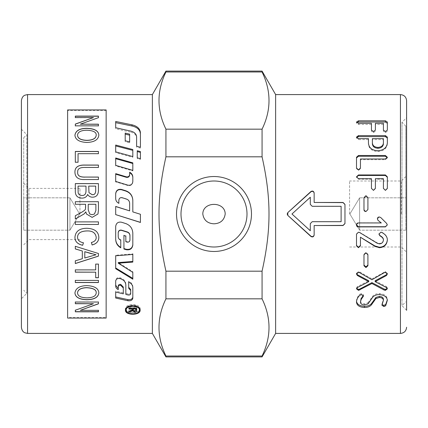 <?xml version="1.0" encoding="UTF-8"?>
<svg xmlns="http://www.w3.org/2000/svg" width="428" height="428" viewBox="0 0 428 428"><rect width="100%" height="100%" fill="white"/><g stroke="black" fill="none" stroke-linecap="round" stroke-linejoin="round"><path stroke-width="0.32" stroke-dasharray="2.14 1.6" d="M405.83 214L405.83 126.174L405.83 214M405.83 126.174L401.978 122.322L401.978 214L401.978 122.322L406.6 117.7L406.6 310.3L406.6 117.7M401.352 214L401.352 181.001L401.352 214M349.59 214L349.59 181.001L349.59 214M359.606 197.822L349.885 214L359.606 230.178L349.885 214L359.606 197.822L359.606 230.178L359.606 197.822L359.606 230.178L359.606 197.822L405.83 197.822L405.83 230.178L405.83 197.822L359.606 197.822M405.83 230.178L359.606 230.178L405.83 230.178L405.83 197.822L405.83 230.178M23.711 214L23.711 137.73L23.711 214M23.711 137.73L26.793 134.649L26.793 214L26.793 134.649L21.4 129.256L21.4 298.744L26.793 293.351L26.793 214L26.793 293.351L23.711 290.27M28.922 214L28.922 188.395L28.922 214M79.95 214L79.95 188.395L79.95 214M69.935 197.822L79.656 214L69.935 230.178L79.656 214L69.935 197.822L69.935 230.178L69.935 197.822L69.935 230.178L69.935 197.822L23.711 197.822L23.711 230.178L23.711 197.822L69.935 197.822M23.711 230.178L69.935 230.178L23.711 230.178L23.711 197.822L23.711 230.178M275.632 333.412L275.632 94.588M406.6 100.751L406.6 310.3L401.978 305.678L401.978 214L401.978 305.678L405.83 301.826M246.999 214A32.999 32.999 0 0 0 214 181.001A32.999 32.999 0 0 0 181.001 214A32.999 32.999 0 0 0 214 246.999A32.999 32.999 0 0 0 246.999 214M165.936 356.909L165.936 356.016C156.685 336.954 156.685 317.892 165.936 298.83L165.936 271.186C156.685 229.686 156.685 198.314 165.936 156.814L165.936 129.17C156.685 110.108 156.685 91.046 165.936 71.984L165.936 71.091M152.368 333.412L152.368 94.588M262.064 356.909L262.064 356.016L165.936 356.016M165.936 298.83L262.064 298.83C271.315 317.892 271.315 336.954 262.064 356.016M262.064 298.83L262.064 271.186L165.936 271.186M165.936 156.814L262.064 156.814C271.315 198.314 271.315 229.686 262.064 271.186M262.064 156.814L262.064 129.17L165.936 129.17M165.936 71.984L262.064 71.984C271.315 91.046 271.315 110.108 262.064 129.17M262.064 71.984L262.064 71.091M125.436 310.166L125.436 308.925C124.981 303.185 140.593 303.185 140.138 308.925L140.138 310.166M140.138 308.925L140.063 309.54M139.277 310.905L136.671 312.451L133.028 313.045L128.903 312.451L126.297 310.905M125.511 309.54L125.436 308.925M126.174 308.925C125.768 313.756 139.806 313.756 139.4 308.925M115.688 193.579L115.688 198.785C115.795 200.951 116.849 202.487 118.861 203.396L118.861 203.396M118.861 200.101L118.861 200.277C119.155 198.405 120.252 197.618 122.162 197.913L126.544 199.271C128.496 199.994 129.529 201.379 129.641 203.423L129.641 210.908M115.688 206.446L115.688 214.621M140.421 214.278L139.533 214M132.814 211.897L132.814 200.304M128.689 281.223L128.689 282.1L128.689 281.223L129.01 281.367C131.45 282.608 132.717 284.353 132.814 286.605L132.814 298.198M115.688 286.139L115.688 280.19C116.058 278.227 117.433 277.392 119.819 277.697L120.086 277.767C123.708 278.928 125.623 281.057 125.837 284.149L125.837 293.394L128.213 293.945C129.647 294.111 130.47 293.667 130.69 292.618L130.69 293.645M115.688 291.019L115.688 292.024L115.688 291.019L123.301 292.805L123.301 293.838M132.814 286.605L132.814 287.552M128.689 287.29L128.689 288.253M125.837 293.394L125.837 294.432M125.837 284.149L125.837 285.064M115.688 280.19L115.688 281.052M118.267 288.632L118.267 289.606M115.688 296.946L115.688 298.032M115.688 128.844L115.688 127.731L115.688 128.844L130.866 132.193L130.866 131.123M136.618 136.96L136.618 137.95C136.404 135.066 134.488 133.145 130.866 132.193M136.618 147.146L136.618 146.269L136.618 147.146L140.421 148.131L140.421 147.269L140.421 148.131M140.421 133.916L140.421 132.867M115.688 122.665L115.688 121.472M125.837 235.849L125.837 236.133L123.933 235.261M132.814 245.073L132.814 232.918C132.552 228.268 130.192 225.112 125.736 223.443L121.472 222.111C118.128 221.602 116.202 222.988 115.688 226.273L115.688 239.316M120.766 239.808L120.766 240.145L120.766 239.808C119.161 239.172 118.315 238.016 118.224 236.342L118.224 236.636M129.957 240.033L129.957 239.696C129.705 241.306 128.742 241.986 127.068 241.734L125.837 241.36L125.837 241.713M123.933 248.577L123.933 249.026M120.766 247.389L120.766 247.828M132.814 253.916L132.814 254.441L132.814 253.916L115.688 255.238L115.688 255.778L115.688 255.238M132.814 271.652L132.814 272.406L132.814 271.652L118.283 262.562M132.814 261.471L132.814 262.091M115.688 267.992L115.688 268.698M132.814 278.371L132.814 279.211M139.212 308.01L138.399 306.844L136.81 305.769L133.001 304.918L128.935 305.688L127.41 306.625L126.362 308.01M129.652 172.249L129.652 175.057M115.688 181.846L115.688 181.429L115.688 181.846L127.86 185.527C130.722 185.955 132.375 184.8 132.814 182.066L132.814 177.074M115.688 174.159L115.688 173.64M132.814 182.066L132.814 181.649M132.814 170.916L132.814 170.355L132.814 170.916L115.688 165.973L115.688 165.347L115.688 165.973M132.814 163.507L132.814 162.843M115.688 158.713L115.688 157.991M132.814 157.317L132.814 156.578L132.814 157.317L115.688 152.678L115.688 151.876L115.688 152.678M132.814 150.372L132.814 149.543M115.688 145.932L115.688 145.039M125.201 141.738L125.201 140.791L125.201 141.738L129.641 142.84L129.641 139.255M129.641 135.168L129.641 134.135M125.201 134.141L125.201 133.092M129.641 142.84L129.641 141.909M137.254 158.542L137.254 157.814L137.254 158.542L140.421 159.419L140.421 158.702L140.421 159.419M137.254 151.549L137.254 150.731M140.421 152.395L140.421 151.587M133.247 307.705L133.247 309.032L134.579 310.15L135.858 309.177L135.858 307.705L133.247 307.705L133.247 308.288M135.858 307.705L135.858 308.288M133.247 309.032L133.247 310.273M135.858 309.177L135.858 310.423M132.434 309.492L128.844 311.119L128.844 310.386L132.311 308.765L132.348 308.422L132.348 307.705L128.844 307.705L128.844 307.074L136.73 307.074L136.73 308.288L136.73 307.074M135.853 310.546L133.263 310.503M128.844 307.074L128.844 307.705M132.348 307.705L132.348 308.288M132.348 308.422L132.348 309.658M132.311 308.765L132.311 310.006M128.844 310.386L128.844 311.119M132.043 309.856L132.043 310.332M136.73 309.15L136.73 310.396M67.624 317.416L67.624 110.585L106.144 110.585L106.144 317.416L67.624 317.416L67.624 318.079M21.4 298.744L21.4 214M387.356 137.104L387.356 142.963M387.356 143.883C386.816 148.527 383.675 151.089 377.929 151.571C371.959 151.228 368.802 148.666 368.449 143.883L368.449 142.963M368.449 143.883L368.449 138.629M368.449 139.603L358.493 139.603L356.508 138.094L356.508 137.104M356.508 138.094L356.578 137.602M383.418 138.629L383.418 139.603L372.387 139.603L372.387 138.629M387.356 130.139L387.356 122.055M387.356 131.225L385.403 132.627L383.418 131.225L383.418 130.139M383.418 131.225L383.418 123.334M383.418 124.5L375.383 124.5L375.383 123.334M375.383 124.5L375.383 130.139M375.383 131.225L373.43 132.627L371.45 131.225L371.45 130.139M371.45 131.225L371.45 123.334M371.45 124.5L358.493 124.5L356.508 123.243L356.508 122.055M356.508 123.243L356.658 122.654M314.152 202.61L314.152 192.926M344.968 223.619L344.968 204.381M314.152 225.39L314.152 235.074M341.116 221.597L341.116 206.403L312.226 206.403L310.3 204.504L310.3 197.463L291.966 214L310.3 230.537L310.3 223.496L312.226 221.597L341.116 221.699M387.303 157.606L387.324 157.237M387.324 157.964L385.371 159.692L360.446 159.692L360.446 158.986M360.446 159.692L360.446 168.033M360.446 168.627L358.493 170.435L356.508 168.627L356.508 168.033M356.508 168.627L356.508 157.237M387.356 188.379L387.356 176.839M387.356 188.711L385.403 190.621L383.418 188.379M383.418 188.711L383.418 178.722M383.418 179.177L375.383 179.177L375.383 178.722M375.383 179.177L375.383 188.379M375.383 188.711L373.43 190.621L371.45 188.379M371.45 188.711L371.45 178.722M371.45 179.177L358.493 179.177L356.508 177.315L356.508 176.839M367.914 197.624L367.914 209.602L365.961 211.555L363.982 209.602L363.982 197.624M377.421 218.901L379.401 216.948L380.76 217.504L386.591 223.25L387.324 224.919M356.508 224.78L358.493 222.833L381.3 222.833M378.951 233.982L380.904 231.96L381.525 232.072C385.409 234.009 387.356 236.54 387.356 239.669L387.351 239.846M387.356 239.669L387.356 240.006M360.446 236.941L360.446 245.8M356.508 234.121L356.508 245.8M356.508 233.865L358.493 231.96L359.595 232.5M359.595 232.265L377.196 242.853L379.433 243.5C381.856 243.281 383.183 242.002 383.418 239.669M363.982 265.777L363.982 254.746M363.982 254.221L365.961 252.408L367.914 254.221L367.914 254.746M367.914 254.221L367.914 265.777M356.583 288.397L356.508 288.841M356.508 287.878L357.385 286.61L368.765 280.773M356.545 273.653L356.508 274.075M356.508 273.299L358.493 271.625L359.793 272.015L359.793 272.77M359.793 272.015L371.932 278.901L371.932 279.746M371.932 278.901L385.371 271.625L387.324 273.299L387.324 274.075M387.324 273.299L387.292 273.658M375.131 280.773L386.479 286.61L386.479 287.557M386.479 286.61L387.324 287.878L387.324 288.841M387.324 287.878L387.254 288.397M356.535 301.628L356.508 302.307M356.508 301.168C356.508 298.637 357.631 296.304 359.878 294.175L361.489 293.56L363.442 294.988L363.442 296.048M363.442 294.988L363.105 295.759M360.446 301.168C360.66 302.762 362.008 303.629 364.49 303.773L368 302.789L368 303.95M368 302.789L372.355 296.636L372.355 297.717M372.355 296.636C373.826 294.598 376.185 293.571 379.433 293.56C384.242 293.918 386.88 295.791 387.356 299.167L387.356 300.279M387.356 299.167L387.335 299.894M382.151 304.672L381.92 304.078L381.92 305.255M381.92 304.078L382.118 303.554L382.118 304.725M382.118 303.554L383.418 299.167M106.144 109.921L106.144 110.585M106.144 317.416L106.144 318.079M67.624 110.585L67.624 109.921M74.932 292.875L74.932 292.827C75.67 288.215 79.549 285.781 86.574 285.519C94.502 285.872 98.59 288.306 98.836 292.827L98.836 292.929M77.559 292.811C77.682 295.919 80.785 297.567 86.873 297.744C92.817 297.62 95.926 295.983 96.209 292.838M75.317 280.308L98.429 280.308M75.317 269.822L95.701 269.891M95.701 264.028L98.429 264.028M95.701 272.096L95.701 277.756M97.959 214L98.429 210.394L98.429 201.706M86.456 214L85.835 211.849L84.006 214M75.317 215.723L78.506 214M85.589 204.3L75.317 204.284M95.877 204.3L88.232 204.284M89.752 214L92.127 214.706L94.454 214M98.429 190.77L98.429 183.596M98.429 190.802C98.221 195.024 96.247 197.158 92.512 197.201C90.431 197.212 88.799 196.308 87.617 194.489C86.686 196.875 84.819 198.094 82.016 198.143C77.409 197.939 75.178 195.532 75.317 190.92L75.317 183.596M95.701 186.105L88.724 186.105M85.996 186.105L78.051 186.105M98.429 179.583L85.076 179.583C78.506 179.926 75.125 177.502 74.932 172.313L74.932 172.259M98.429 167.503L85.097 167.503C79.892 167.38 77.425 168.916 77.698 172.099M98.429 153.759L78.051 153.684M78.051 162.303L75.317 162.303M98.429 117.791L80.287 124.291M98.429 125.96L75.317 125.96M93.465 117.684L75.317 117.684M98.836 135.253C98.338 139.817 94.342 142.246 86.841 142.551C79.234 142.128 75.264 139.694 74.932 135.253L74.932 135.152M96.209 135.269C96.466 132.236 93.24 130.588 86.542 130.321C80.764 130.513 77.768 132.15 77.559 135.243M75.317 221.875L98.429 221.875M83.439 242.746L83.439 242.746C79.528 241.964 77.57 240.097 77.559 237.149M74.932 237.353C75.472 231.297 79.512 228.268 87.05 228.268C94.663 228.68 98.595 231.719 98.836 237.39L98.836 237.39M91.383 242.457C94.674 241.595 96.284 239.889 96.209 237.337M75.317 246.271L98.429 253.451M75.317 260.775L82.315 258.731M82.315 258.678L82.315 250.952M84.797 251.653L84.797 257.924L96 254.714L91.597 253.702M75.317 301.933L98.429 301.933M80.287 310.22L98.429 310.22M75.317 310.113L93.465 303.602M400.437 333.412L400.437 94.588M27.563 94.588L27.563 333.412M129.01 281.367L129.01 282.25M128.213 293.945L128.213 294.988M120.086 277.767L120.086 278.601M119.819 277.697L119.819 278.532M127.068 241.734L127.068 242.093M127.86 185.527L127.86 185.158M134.579 310.15L134.579 310.76M130.487 309.786L130.487 311.038M130.989 310.348L130.989 310.846M377.929 151.571L377.929 150.752M358.493 139.603L358.493 138.629M385.403 132.627L385.403 131.562M373.43 132.627L373.43 131.562M358.493 124.5L358.493 123.334M385.371 159.692L385.371 158.986M358.493 170.435L358.493 169.868M385.403 190.621L385.403 190.316M373.43 190.621L373.43 190.316M358.493 179.177L358.493 178.722M377.196 242.853L377.196 243.227M379.433 243.5L379.433 243.885M365.961 252.408L365.961 252.905M357.385 286.61L357.385 287.557M358.493 271.625L358.493 272.379M384.071 272.037L384.071 272.796M385.371 271.625L385.371 272.379M359.878 294.175L359.878 295.224M361.489 293.56L361.489 294.598M364.49 303.773L364.49 304.945M379.433 293.56L379.433 294.598M405.83 176.529L401.352 181.001L349.59 181.001M23.711 183.184L28.922 188.395L79.95 188.395M79.95 239.605L28.922 239.605L23.711 244.816M349.59 246.999L401.352 246.999L405.83 251.471"/><path stroke-width="0.64" d="M275.632 94.588L275.632 333.412L400.437 333.412L400.437 94.588L275.632 94.588L262.064 71.091L262.064 71.984L165.936 71.984C156.685 91.046 156.685 110.108 165.936 129.17L165.936 156.814C156.685 198.314 156.685 229.686 165.936 271.186L165.936 298.83C156.685 317.892 156.685 336.954 165.936 356.016L165.936 356.909L152.368 333.412L27.563 333.412L27.563 94.588L24.942 95.177C24.578 95.396 22.053 96.049 21.4 100.751L21.4 327.249L21.4 100.751M406.6 310.3L406.6 100.751C406.236 97.006 404.182 94.952 400.437 94.588M176.529 214A37.471 37.471 0 0 1 214 176.529A37.471 37.471 0 0 1 251.471 214A37.471 37.471 0 0 1 214 251.471A37.471 37.471 0 0 1 176.529 214M246.999 214A32.999 32.999 0 0 0 214 181.001A32.999 32.999 0 0 0 181.001 214A32.999 32.999 0 0 0 214 246.999A32.999 32.999 0 0 0 246.999 214M165.936 71.984L165.936 71.091L152.368 94.588L27.563 94.588M275.632 333.412L262.064 356.909L262.064 356.016C271.315 336.954 271.315 317.892 262.064 298.83L165.936 298.83M225.198 214C225.144 201.181 202.856 201.181 202.802 214C203.76 220.185 207.489 223.448 214 223.807C220.511 223.448 224.24 220.185 225.198 214M140.138 310.166C140.593 315.591 124.981 315.591 125.436 310.166C124.981 304.351 140.593 304.351 140.138 310.166M140.063 309.54L139.277 310.905M126.297 310.905L125.511 309.54M126.362 308.01L126.174 310.166C125.768 315.062 139.806 315.062 139.4 310.166C139.806 304.955 125.768 304.955 126.174 310.166M139.212 308.01L139.4 310.166M132.814 200.481C132.552 195.821 130.192 192.675 125.736 191.049L121.472 189.743C118.128 189.23 116.202 190.599 115.688 193.841M118.861 203.396L118.861 200.277M139.533 214L132.814 211.897L140.421 214.284L140.421 222.458L115.688 214.621L115.688 206.446L129.641 210.865L115.688 206.542M115.688 214.615L140.421 222.351L140.421 214.278M129.641 210.865L129.641 203.284C129.529 201.214 128.496 199.812 126.544 199.079L122.162 197.699C120.252 197.404 119.155 198.201 118.861 200.101L118.861 203.263C116.849 202.337 115.795 200.78 115.688 198.587L115.688 193.579C116.202 190.294 118.128 188.909 121.472 189.422L125.736 190.749C130.192 192.397 132.552 195.58 132.814 200.304L132.814 211.871M132.814 297.112C132.375 299.092 130.722 299.926 127.86 299.611L115.688 296.946L115.688 292.024L123.301 293.838L123.301 288.007L120.744 285.337C119.316 285.16 118.486 285.642 118.267 286.781L118.267 289.606C116.614 288.83 115.758 287.675 115.688 286.139L115.688 281.052C116.058 279.061 117.433 278.221 119.819 278.532L120.086 278.601C123.708 279.778 125.623 281.929 125.837 285.064L125.837 294.432L128.213 294.988C129.647 295.154 130.47 294.71 130.69 293.645L130.69 290.537L128.689 288.253L128.689 282.1L129.01 282.25C131.45 283.507 132.717 285.273 132.814 287.552L132.814 298.198C132.375 300.205 130.722 301.05 127.86 300.729L115.688 298.032L115.688 292.024M130.69 292.618L130.69 289.547L128.689 287.29L128.689 282.1M123.301 292.805L123.301 287.049L120.744 284.417C119.316 284.24 118.486 284.716 118.267 285.845L118.267 288.632L115.688 285.209M130.69 289.547L130.69 290.537M118.267 285.845L118.267 286.781M123.301 287.049L123.301 288.007M136.618 146.269L136.618 136.96C136.404 134.034 134.488 132.092 130.866 131.123L115.688 127.731L115.688 122.665L132.017 125.982C137.308 127.244 140.111 129.893 140.421 133.916L140.421 147.269L136.618 146.269L136.618 137.95M115.688 127.731L115.688 121.472L132.017 124.832C137.308 126.11 140.111 128.791 140.421 132.867L140.421 147.269M123.933 235.261L123.933 248.577L126.207 249.256C130.026 249.824 132.231 248.299 132.814 244.672M115.688 238.99C115.817 242.676 117.507 245.479 120.766 247.389L120.766 239.808M118.224 236.342L118.224 232.527C118.519 230.66 119.621 229.873 121.531 230.162L127.303 231.949C128.978 232.57 129.861 233.747 129.957 235.48L129.957 239.696M125.837 241.36L125.837 235.849M123.933 235.539L125.837 236.133L125.837 241.713L127.068 242.093C128.742 242.35 129.705 241.665 129.957 240.033L129.957 235.764C129.861 234.004 128.978 232.816 127.303 232.185L121.531 230.376C119.621 230.082 118.519 230.879 118.224 232.768L118.224 236.636C118.315 238.332 119.161 239.503 120.766 240.145L120.766 247.828C117.507 245.891 115.817 243.051 115.688 239.316L115.688 226.433C116.202 223.106 118.128 221.699 121.472 222.218L125.736 223.566C130.192 225.256 132.552 228.456 132.814 233.164L132.814 245.073C132.231 248.748 130.026 250.294 126.207 249.717L123.933 249.026L123.933 235.539M129.957 235.48L129.957 235.764M115.688 255.778L115.688 267.992L132.814 278.371L132.814 272.406L132.814 279.211L115.688 268.698L115.688 255.778L132.814 254.441L132.814 262.091L118.283 263.193L118.283 262.562L132.814 261.471L132.814 253.916M118.283 263.193L132.814 272.406M132.814 177.55C132.723 175.394 131.669 173.805 129.652 172.789M129.652 174.64L129.652 175.057C129.363 176.839 128.261 177.593 126.351 177.315L115.688 174.159L115.688 181.846M129.652 172.249C131.669 173.281 132.723 174.892 132.814 177.074L132.814 181.649C132.375 184.42 130.722 185.586 127.86 185.158L115.688 181.429L115.688 173.64L126.351 176.834C128.261 177.117 129.363 176.352 129.652 174.544L129.652 172.249M129.652 175.057L129.652 174.544M132.814 170.355L132.814 163.507L115.688 158.713L115.688 165.347L115.688 157.991L132.814 162.843L132.814 170.355L115.688 165.347M132.814 156.578L132.814 150.372L115.688 145.932L115.688 151.876L115.688 145.039L132.814 149.543L132.814 156.578L115.688 151.876M129.641 139.255L129.641 135.168L125.201 134.141L125.201 140.791L125.201 133.092L129.641 134.135L129.641 141.909L125.201 140.791M137.254 151.549L137.254 157.814L137.254 150.731L140.421 151.587L140.421 158.702L140.421 152.395L137.254 151.549M140.421 158.702L137.254 157.814M133.247 308.288L133.247 310.273L134.579 311.407L135.858 310.423L135.858 308.93L133.247 308.93M135.858 308.288L135.858 308.93M133.263 310.503L132.434 309.492L132.043 309.856M128.844 308.288L128.844 308.93L128.844 308.288L136.73 308.288L136.73 309.15L135.853 310.546M132.348 308.288L132.348 308.93L128.844 308.93M128.844 311.643L128.844 312.387L128.844 311.643L132.311 310.006L132.348 308.93M132.043 310.332L132.043 311.108L128.844 312.387M132.434 309.492L132.434 310.744L132.043 311.108M136.73 308.288L136.73 310.396C136.741 311.504 136.024 312.044 134.579 312.028L132.434 310.744M152.368 94.588L152.368 333.412M165.936 129.17L262.064 129.17C271.315 110.108 271.315 91.046 262.064 71.984M262.064 129.17L262.064 156.814L165.936 156.814M165.936 271.186L262.064 271.186C271.315 229.686 271.315 198.314 262.064 156.814M262.064 271.186L262.064 298.83M21.4 214L21.4 129.256M165.936 356.016L262.064 356.016M341.116 221.699L341.116 206.301L312.226 206.301L310.3 204.381L310.3 197.249L291.966 214L310.3 230.751L310.3 223.619L312.226 221.699L341.116 221.699M383.418 142.963L383.418 138.629L372.387 138.629L372.387 142.963C372.67 145.681 374.516 147.168 377.929 147.43C381.289 147.168 383.119 145.681 383.418 142.963L383.418 139.603M371.536 304.688C370.027 306.555 367.668 307.475 364.463 307.459C359.622 307.218 356.973 305.501 356.508 302.307C356.508 299.739 357.631 297.38 359.878 295.224L361.489 294.598L363.442 296.048L361.039 299.734L360.446 302.307C360.66 303.923 362.008 304.8 364.49 304.945L368 303.95L372.355 297.717C373.826 295.652 376.185 294.614 379.433 294.598C384.242 294.967 386.88 296.861 387.356 300.279L385.655 305.801L383.9 306.523L381.92 305.255L383.418 300.279C383.183 298.589 381.856 297.653 379.433 297.476L375.923 298.519L371.536 304.688L371.536 303.516C370.027 305.357 367.668 306.271 364.463 306.255C359.622 306.015 356.973 304.319 356.508 301.168M384.071 290.007L371.932 283.523L358.493 290.377L356.508 288.841L357.385 287.557L368.765 281.651L357.385 275.509L356.508 274.075L358.493 272.379L359.793 272.77L371.932 279.746L384.071 272.796L385.371 272.379L387.324 274.075L386.479 275.509L375.131 281.651L386.479 287.557L387.324 288.841L385.371 290.377L384.071 290.007L384.071 289.023L371.932 282.63L359.793 289.023L359.793 290.007M365.961 267.554L363.982 265.777L363.982 254.746L365.961 252.905L367.914 254.746L367.914 265.777L365.961 267.554L365.961 266.863L363.982 265.109M381.525 232.308C385.409 234.266 387.356 236.834 387.356 240.006C386.901 244.73 384.258 247.293 379.433 247.705L374.875 246.319L360.446 237.24L360.446 245.8L358.493 247.705L356.508 245.8L356.508 234.121L358.493 232.195L359.595 232.5L377.196 243.227L379.433 243.885C381.856 243.66 383.183 242.371 383.418 240.006C383.418 238.535 382.252 237.139 379.914 235.823L378.951 234.121L380.904 232.195L381.525 232.308M358.493 222.945L381.3 222.945L377.988 220.324L377.421 218.965C377.421 217.643 378.085 216.985 379.401 216.985L380.76 217.552L386.591 223.373L387.324 224.919L385.371 226.894L358.493 226.894C357.171 226.894 356.508 226.235 356.508 224.919C356.508 223.609 357.171 222.951 358.493 222.945M365.961 211.523C364.64 211.523 363.982 210.865 363.982 209.543L363.982 197.624L365.961 195.692L367.914 197.624L367.914 209.543L365.961 211.523M356.508 176.839L358.493 174.961L385.403 174.961L387.356 176.839L387.356 188.379L385.403 190.316L383.418 188.379L383.418 178.722L375.383 178.722L375.383 188.379L373.43 190.316L371.45 188.379L371.45 178.722L358.493 178.722L356.508 176.839M358.493 155.498L385.371 155.498L387.324 157.237L385.371 158.986L360.446 158.986L360.446 168.033L358.493 169.868L356.508 168.033L356.508 157.237L358.493 155.498L358.493 156.252L385.371 156.252L387.303 157.606M287.814 215.418L287.814 212.582L310.926 191.53C312.606 190.637 313.681 191.102 314.152 192.926L314.152 202.46L343.042 202.46L344.968 204.381L344.968 223.619L343.042 225.54L314.152 225.54L314.152 235.074C313.681 236.898 312.606 237.363 310.926 236.47L287.814 215.418L287.188 214.005L287.814 212.598L310.926 191.819C312.606 190.941 313.681 191.396 314.152 193.199M356.508 122.055L358.493 120.803L385.403 120.803L387.356 122.055L387.356 130.139L385.403 131.562L383.418 130.139L383.418 123.334L375.383 123.334L375.383 130.139L373.43 131.562L371.45 130.139L371.45 123.334L358.493 123.334L356.508 122.055M385.403 135.601L387.356 137.104L387.356 142.963C386.816 147.671 383.675 150.265 377.929 150.752C371.959 150.41 368.802 147.815 368.449 142.963L368.449 138.629L358.493 138.629L356.508 137.104L358.493 135.601L385.403 135.601L385.403 136.612L387.356 138.094M356.578 137.602L358.493 136.612L385.403 136.612M372.387 139.603L372.387 143.883C372.67 146.563 374.516 148.035 377.929 148.286C381.289 148.035 383.119 146.563 383.418 143.883M372.387 143.883L372.387 142.963M356.658 122.654L358.493 122.007L385.403 122.007L387.356 123.243M344.968 204.504L343.042 202.61L314.152 202.46M344.968 223.496L343.042 225.39L314.152 225.54M314.152 234.801C313.681 236.604 312.606 237.059 310.926 236.181L287.814 215.402M356.508 157.964L358.493 156.252M356.519 177.08L358.493 175.464L385.403 175.464L387.356 177.315M363.982 197.838L365.961 195.928L367.914 197.838M381.3 222.945L377.988 220.324M377.988 220.238L377.421 218.901M387.324 224.866L385.371 226.728L358.493 226.728L356.508 224.85M387.356 239.669C386.901 244.329 384.258 246.865 379.433 247.272L374.875 245.902L374.875 246.319M374.875 245.902L360.446 237.24M360.446 245.388L358.493 247.272L356.508 245.388M379.914 235.823L379.914 235.539C382.252 236.839 383.418 238.219 383.418 239.669L383.418 240.006M379.914 235.539L378.951 233.865M367.914 265.109L365.961 266.863M371.932 282.63L371.932 283.523M359.793 289.023L358.493 289.392L356.583 288.397M357.385 275.509L357.385 274.717L368.765 280.773L368.765 281.651M357.385 274.717L356.508 273.299M387.324 273.299L386.479 274.717L386.479 275.509M386.479 274.717L375.131 280.773L375.131 281.651M387.254 288.397L385.371 289.392L384.071 289.023M363.442 294.988L363.105 296.823M363.105 295.759L361.039 298.626L361.039 299.734M361.039 298.626L360.446 302.307M387.335 299.894L385.655 304.618L383.9 305.325L382.151 304.672M375.923 298.519L375.923 297.433L379.433 296.401C381.856 296.577 383.183 297.497 383.418 299.167L383.418 300.279M375.923 297.433L371.536 303.516M106.144 318.079L106.144 109.921L67.624 109.921L67.624 318.079L106.144 318.079M91.597 253.756L84.797 251.701L84.797 257.982L96 254.767L84.797 251.701M96.209 135.168C96.466 132.134 93.24 130.481 86.542 130.214C80.764 130.406 77.768 132.049 77.559 135.141C77.682 138.34 80.785 140.068 86.873 140.325C92.817 140.133 95.926 138.41 96.209 135.168L96.209 135.269C95.926 138.506 92.817 140.224 86.873 140.421L86.873 140.325M95.701 186.105L88.724 186.105L88.987 192.691L92.159 194.654C94.609 194.938 95.786 193.37 95.701 189.941L95.701 186.105M85.996 186.105L78.051 186.105L78.153 192.621C78.458 194.398 79.747 195.35 82.032 195.473C84.739 195.532 86.06 193.889 85.996 190.546L85.996 186.105M95.877 204.284L88.232 204.284L88.232 209.859L89.752 214L92.127 214.706L94.454 214L95.877 210.496L95.877 204.284L95.877 210.501L94.454 214M96.209 292.939C96.466 289.826 93.24 288.092 86.542 287.744C80.764 288.012 77.768 289.735 77.559 292.913C77.682 296.026 80.785 297.674 86.873 297.851C92.817 297.728 95.926 296.09 96.209 292.939L96.209 292.838C96.466 289.729 93.24 288.001 86.542 287.648C80.764 287.916 77.768 289.638 77.559 292.811L77.559 292.913M75.317 303.72L75.317 302.045L98.429 302.045L98.429 303.837L80.287 310.343L98.429 310.343L98.429 311.809L75.317 311.809L75.317 310.236L93.465 303.72L75.317 303.72M75.317 248.946L75.317 246.309L98.429 253.504L98.429 256.137L75.317 263.546L75.317 260.834L82.315 258.731L82.315 251.001L75.317 248.946M77.559 237.176C77.57 240.135 79.528 242.002 83.439 242.783L82.663 245.292C77.575 244.137 74.996 241.504 74.932 237.385C75.472 231.318 79.512 228.29 87.05 228.29C94.663 228.702 98.595 231.746 98.836 237.417C98.718 241.349 96.477 243.864 92.106 244.966L91.383 242.494C94.674 241.627 96.284 239.921 96.209 237.369C95.535 232.902 92.485 230.762 87.071 230.943C80.855 231.109 77.682 233.185 77.559 237.176L77.559 237.149C77.682 233.164 80.855 231.088 87.071 230.922L87.071 230.943C92.485 230.74 95.535 232.88 96.209 237.337L96.209 237.369M98.429 221.875L98.429 224.454L75.317 224.454L75.317 221.886L98.429 221.886L98.429 224.47L75.317 224.47L75.317 221.875M74.932 135.152C75.67 130.717 79.549 128.437 86.574 128.314C94.502 128.518 98.59 130.797 98.836 135.152C98.338 139.721 94.342 142.155 86.841 142.46C79.234 142.037 75.264 139.603 74.932 135.152M75.317 117.561L75.317 116.1L98.429 116.1L98.429 117.668L80.287 124.179L98.429 124.179L98.429 125.848L75.317 125.848L75.317 124.061L93.465 117.561L75.317 117.561M75.317 162.233L75.317 151.459L98.429 151.459L98.429 153.684L78.051 153.684L78.051 162.233L75.317 162.233M85.097 177.069L98.429 177.069L98.429 179.541L85.076 179.541C78.506 179.883 75.125 177.454 74.932 172.259C74.809 167.22 78.196 164.823 85.076 165.064L98.429 165.064L98.429 167.439L85.097 167.439C79.892 167.321 77.425 168.857 77.698 172.045C77.275 175.517 79.742 177.192 85.097 177.069L98.429 177.117L98.429 179.583M75.317 190.893L75.317 183.596L98.429 183.596L98.429 190.77C98.221 194.997 96.247 197.131 92.512 197.18C90.431 197.19 88.799 196.286 87.617 194.462C86.686 196.853 84.819 198.073 82.016 198.121C77.409 197.923 75.178 195.51 75.317 190.893M75.317 204.284L75.317 201.706L98.429 201.706L98.429 210.389L97.959 214L92.127 217.381L86.456 214L85.835 211.849L84.006 214L75.317 218.986L75.317 215.728L80.127 213.117C83.829 211.148 85.616 209.688 85.482 208.736L85.589 204.284L75.317 204.284L75.317 201.722L98.429 201.722M75.317 272.171L75.317 269.891L95.701 269.891L95.701 264.092L98.429 264.092L98.429 277.756L95.701 277.756L95.701 272.171L75.317 272.171M75.317 282.534L75.317 280.394L98.429 280.394L98.429 282.534L75.317 282.534M74.932 292.929C75.67 288.312 79.549 285.872 86.574 285.61C94.502 285.963 98.59 288.402 98.836 292.929C98.338 297.316 94.342 299.589 86.841 299.744C79.234 299.477 75.264 297.203 74.932 292.929M98.836 292.827C98.338 297.209 94.342 299.477 86.841 299.637C79.234 299.37 75.264 297.096 74.932 292.827M98.429 280.308L98.429 282.448L75.317 282.448L75.317 280.308M95.701 269.822L95.701 264.028M98.429 264.028L98.429 277.676L95.701 277.676M75.317 269.822L75.317 272.096L95.701 272.171M97.959 214L92.127 217.376L86.456 214M84.006 214L75.317 218.976L75.317 215.723M78.506 214L80.127 213.123C83.829 211.154 85.616 209.693 85.482 208.741L85.589 207.291M85.589 207.302L85.589 204.3M88.232 204.3L88.232 209.864L89.752 214M75.317 183.633L98.429 183.633M88.724 186.143L88.987 192.718L92.159 194.681C94.609 194.965 95.786 193.397 95.701 189.973L95.701 186.143M78.051 186.143L78.153 192.648C78.458 194.424 79.747 195.371 82.032 195.494C84.739 195.553 86.06 193.916 85.996 190.578L85.996 186.143M74.932 172.313C74.809 167.278 78.196 164.887 85.076 165.128L98.429 165.128L98.429 167.503M85.097 177.117C79.742 177.24 77.275 175.566 77.698 172.099L77.698 172.045M75.317 162.303L75.317 151.539L98.429 151.539L98.429 153.759M78.051 153.759L78.051 162.303M75.317 117.684L75.317 116.229L98.429 116.229L98.429 117.791M98.429 125.96L98.429 124.291L80.287 124.179M75.317 125.96L75.317 124.174L93.465 117.561M74.932 135.253C75.67 130.824 79.549 128.544 86.574 128.427C94.502 128.625 98.59 130.904 98.836 135.253M77.559 135.141L77.559 135.243C77.682 138.442 80.785 140.165 86.873 140.421M83.439 242.746L82.663 245.292M82.663 245.249C77.575 244.099 74.996 241.467 74.932 237.353M98.836 237.39C98.718 241.312 96.477 243.826 92.106 244.928L92.106 244.966M92.106 244.928L91.383 242.457M98.429 253.451L98.429 256.083L75.317 263.482L75.317 260.775M75.317 246.271L75.317 248.903L82.315 251.001M98.429 301.933L98.429 303.72L80.287 310.343M98.429 310.22L98.429 311.68L75.317 311.68L75.317 310.113M75.317 301.933L75.317 303.602L93.465 303.72M125.736 191.049L125.736 190.749M121.472 189.743L121.472 189.422M127.86 299.611L127.86 300.729M120.744 284.417L120.744 285.337M120.867 284.449L120.867 285.369M132.017 125.982L132.017 124.832M126.207 249.256L126.207 249.717M126.351 177.315L126.351 176.834M130.989 310.846L130.989 311.611M134.579 311.407L134.579 312.028M358.493 136.612L358.493 135.601M377.929 148.286L377.929 147.43M385.403 122.007L385.403 120.803M358.493 122.007L358.493 120.803M310.926 191.819L310.926 191.53M310.926 236.181L310.926 236.47M385.371 156.252L385.371 155.498M385.403 175.464L385.403 174.961M358.493 175.464L358.493 174.961M379.433 247.272L379.433 247.705M358.493 247.272L358.493 247.705M358.493 289.392L358.493 290.377M385.371 289.392L385.371 290.377M364.463 306.255L364.463 307.459M385.655 304.618L385.655 305.801M383.9 305.325L383.9 306.523M379.433 296.401L379.433 297.476M400.437 333.412C404.182 333.048 406.236 330.994 406.6 327.249M27.563 333.412L24.942 332.824C24.578 332.604 22.053 331.951 21.4 327.249M165.936 356.909L262.064 356.909M165.936 71.091L262.064 71.091"/></g></svg>
